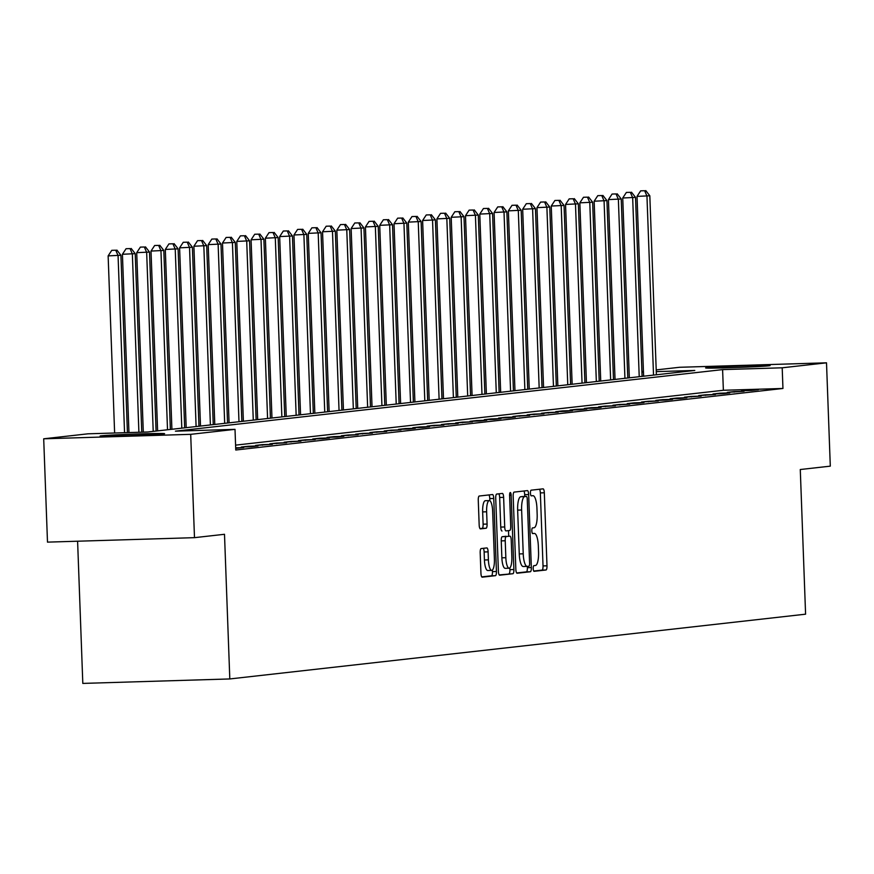 <?xml version="1.0" encoding="UTF-8"?>
<svg xmlns="http://www.w3.org/2000/svg" width="874" height="874" viewBox="0 0 874 874"><rect width="100%" height="100%" fill="white"/><g stroke="black" fill="none" stroke-linecap="round" stroke-linejoin="round"><path stroke-width="1.31" d="M533.206 568.581A2.841 0.787 88.3 0 0 534.08 571.334A2.841 0.787 88.3 0 0 534.101 571.323L546.021 569.99A4.064 1.125 88.3 0 0 546.993 565.806L544.316 492.772A4.064 1.125 88.3 0 0 543.071 488.85A4.064 1.125 88.3 0 0 543.049 488.85L531.119 490.183A2.841 0.787 88.3 0 0 530.442 493.122A2.841 0.787 88.3 0 0 531.316 495.864A2.841 0.787 88.3 0 0 531.326 495.864L532.878 495.689A12.99 3.605 88.3 0 1 532.954 495.689A12.99 3.605 88.3 0 1 536.942 508.275L537.16 514.36A12.99 3.605 88.3 0 1 534.047 527.743L532.506 527.918A2.841 0.787 88.3 0 0 531.829 530.846A2.841 0.787 88.3 0 0 532.692 533.599A2.841 0.787 88.3 0 0 532.714 533.599L534.254 533.424A12.99 3.605 88.3 0 1 534.342 533.413A12.99 3.605 88.3 0 1 538.329 545.999L538.548 552.084A12.99 3.605 88.3 0 1 535.434 565.478L533.894 565.653A2.841 0.787 88.3 0 0 533.206 568.581M101.362 435.798A32.272 0.699 177.9 0 1 136.836 433.996A32.272 0.699 177.9 0 1 164.596 433.679A32.272 0.699 177.9 0 1 163.34 433.919A32.272 0.699 177.9 0 1 127.855 435.722A32.272 0.699 177.9 0 1 100.106 436.05A32.272 0.699 177.9 0 1 101.362 435.798M706.869 367.692A32.272 0.699 177.9 0 1 742.354 365.889A32.272 0.699 177.9 0 1 770.103 365.572A32.272 0.699 177.9 0 1 768.847 365.813A32.272 0.699 177.9 0 1 733.373 367.615A32.272 0.699 177.9 0 1 705.613 367.932A32.272 0.699 177.9 0 1 706.869 367.692M481.159 548.566A4.064 1.125 88.3 0 0 480.187 552.75L480.94 573.235A4.064 1.125 88.3 0 0 482.186 577.168A4.064 1.125 88.3 0 0 482.208 577.168L495.46 575.671A4.064 1.125 88.3 0 0 496.432 571.487L493.755 498.464A4.064 1.125 88.3 0 0 492.51 494.531L479.236 496.028A4.064 1.125 88.3 0 0 478.264 500.212L479.171 524.957A4.064 1.125 88.3 0 0 480.416 528.89L486.108 528.246A4.064 1.125 88.3 0 0 487.08 524.061L486.632 511.793A10.859 3.015 88.3 0 1 489.309 500.594A10.859 3.015 88.3 0 1 492.641 511.115L494.4 559.196A10.859 3.015 88.3 0 1 491.734 570.383A10.859 3.015 88.3 0 1 488.391 559.863L488.107 551.855A4.064 1.125 88.3 0 0 486.862 547.922A4.064 1.125 88.3 0 0 486.829 547.922L481.159 548.566M656.199 369.91L679.513 367.288L826.509 362.819L830.3 466.148L800.278 469.524L805.588 614.182L229.807 678.945L224.498 534.287L194.487 537.663L190.696 434.334L43.7 438.803L88.012 433.81L147.608 432.007L694.797 370.456L656.265 371.625M826.509 362.819L782.197 367.801L722.601 369.615L175.412 431.155L235.008 429.353L190.696 434.334M235.008 429.353L235.762 450.012L782.951 388.471L782.197 367.801M515.846 569.302A4.064 1.125 88.3 0 0 517.091 573.235A4.064 1.125 88.3 0 0 517.124 573.235L530.365 571.749A4.064 1.125 88.3 0 0 531.337 567.565L528.661 494.542A4.064 1.125 88.3 0 0 527.415 490.609L514.141 492.095A4.064 1.125 88.3 0 0 513.169 496.279L515.846 569.302M512.907 573.715L499.666 575.201A4.064 1.125 88.3 0 0 499.666 575.201A4.064 1.125 88.3 0 1 498.399 571.268L495.722 498.246A4.064 1.125 88.3 0 1 496.694 494.061L502.364 493.428A4.064 1.125 88.3 0 0 502.364 493.428A4.064 1.125 88.3 0 1 503.632 497.35L504.713 526.967A4.064 1.125 88.3 0 0 505.959 530.9A4.064 1.125 88.3 0 0 505.991 530.9L509.75 530.474A4.064 1.125 88.3 0 0 510.722 526.29L509.597 495.46A2.841 0.787 88.3 0 1 510.296 492.532A2.841 0.787 88.3 0 1 511.159 495.285L513.89 569.531A4.064 1.125 88.3 0 1 512.907 573.715L499.218 574.928M782.951 388.471L723.366 390.274L235.587 445.139M748.439 389.99L741.578 390.754L751.509 390.459L758.37 389.684L748.439 389.99L748.461 390.547M734.138 391.596L727.277 392.371L744.069 391.29L734.138 391.596L734.16 392.153M719.848 393.202L712.987 393.977L722.918 393.671L729.779 392.896L719.848 393.202L719.87 393.77M705.547 394.808L698.687 395.583L715.489 394.513L705.547 394.808L705.569 395.376M691.258 396.414L684.397 397.189L701.188 396.119L691.258 396.414L691.279 396.982M676.968 398.031L670.107 398.795L680.038 398.5L686.898 397.725L676.968 398.031L676.979 398.588M662.667 399.637L655.806 400.401L665.737 400.106L672.598 399.331L662.667 399.637L662.689 400.194M648.377 401.242L641.516 402.018L658.308 400.937L648.377 401.242L648.399 401.8M634.076 402.848L627.215 403.624L637.146 403.318L644.007 402.543L634.076 402.848L634.098 403.417M619.786 404.454L612.925 405.23L629.717 404.159L619.786 404.454L619.808 405.023M605.496 406.06L598.624 406.836L615.427 405.765L605.496 406.06L605.507 406.628M591.195 407.677L584.335 408.442L594.265 408.147L601.126 407.371L591.195 407.677L591.217 408.234M576.906 409.283L570.045 410.048L579.975 409.753L586.836 408.977L576.906 409.283L576.927 409.84M562.605 410.889L555.744 411.665L565.675 411.359L572.536 410.583L562.605 410.889L562.627 411.446M548.315 412.495L541.454 413.271L558.246 412.189L548.315 412.495L548.337 413.063M534.014 414.101L527.153 414.877L543.956 413.806L534.014 414.101L534.036 414.669M519.724 415.707L512.863 416.483L529.655 415.412L519.724 415.707L519.746 416.275M505.434 417.324L498.573 418.089L508.504 417.794L515.365 417.018L505.434 417.324L505.456 417.881M491.133 418.93L484.272 419.695L494.203 419.4L501.064 418.624L491.133 418.93L491.155 419.487M476.843 420.536L469.983 421.312L479.913 421.006L486.774 420.23L476.843 420.536L476.865 421.093M462.543 422.142L455.682 422.918L472.473 421.836L462.543 422.142L462.565 422.71M448.253 423.748L441.392 424.524L458.184 423.453L448.253 423.748L448.275 424.316M433.963 425.354L427.102 426.13L443.894 425.059L433.963 425.354L433.974 425.922M419.662 426.971L412.801 427.736L422.732 427.441L429.593 426.665L419.662 426.971L419.684 427.528M405.372 428.577L398.511 429.342L408.442 429.047L415.303 428.271L405.372 428.577L405.394 429.134M391.071 430.183L384.21 430.958L401.002 429.877L391.071 430.183L391.093 430.74M376.781 431.789L369.921 432.564L386.712 431.494L376.781 431.789L376.803 432.357M362.481 433.395L355.62 434.17L372.422 433.1L362.481 433.395L362.502 433.963M348.191 435.001L341.33 435.776L358.122 434.706L348.191 435.001L348.213 435.569M333.901 436.618L327.04 437.382L336.971 437.087L343.832 436.312L333.901 436.618L333.923 437.175M319.6 438.224L312.739 438.988L322.67 438.693L329.531 437.918L319.6 438.224L319.622 438.781M305.31 439.83L298.449 440.605L315.241 439.524L305.31 439.83L305.332 440.387M291.009 441.436L284.148 442.211L300.951 441.141L291.009 441.436L291.031 442.004M276.719 443.042L269.858 443.817L286.65 442.747L276.719 443.042L276.741 443.61M262.429 444.648L255.569 445.423L272.36 444.353L262.429 444.648L262.44 445.216M248.129 446.264L241.268 447.029L251.199 446.734L258.059 445.959L248.129 446.264L248.15 446.822M235.685 447.816L243.77 447.564L235.707 448.373M77.6 541.214L82.811 683.413L229.807 678.945M194.487 537.663L47.491 542.131L43.7 438.803M641.909 371.516L643.439 371.341M643.461 372.018L641.931 372.062M723.366 390.274L722.601 369.615M533.719 571.039L542.055 570.11A4.064 1.125 88.3 0 0 543.027 565.926L540.351 492.903A4.064 1.125 88.3 0 0 539.531 489.243M524.761 496.476L524.684 494.662A4.064 1.125 88.3 0 0 523.865 491.002M516.665 572.962L526.388 571.869A4.064 1.125 88.3 0 0 527.372 567.685L527.317 566.385A12.99 3.605 88.3 0 1 527.219 566.396A12.99 3.605 88.3 0 1 523.231 553.81L521.625 510.001A12.99 3.605 88.3 0 1 524.739 496.607L526.366 496.432A2.841 0.787 88.3 0 0 526.366 496.432A2.841 0.787 88.3 0 1 527.251 499.174L529.6 563.282A2.841 0.787 88.3 0 1 528.923 566.21L527.295 566.385M522.423 496.541A2.841 0.787 88.3 0 0 522.412 496.541A2.841 0.787 88.3 0 0 522.39 496.552L526.366 496.432L522.412 496.541M527.131 566.396L523.318 566.505A12.99 3.605 88.3 0 1 523.242 566.516A12.99 3.605 88.3 0 1 519.254 553.93L517.648 510.121A12.99 3.605 88.3 0 1 520.762 496.727L522.39 496.552M501.993 531.021L502.015 531.021A4.064 1.125 88.3 0 0 502.015 531.021A4.064 1.125 88.3 0 1 500.747 527.088L499.655 497.47A4.064 1.125 88.3 0 0 498.836 493.821M508.482 530.616L508.69 536.199M509.848 567.914L509.913 569.651L513.89 569.531M505.838 557.699A10.859 3.015 88.3 0 0 509.171 568.22A10.859 3.015 88.3 0 0 511.847 557.022L511.224 540.088A4.064 1.125 88.3 0 0 509.979 536.155A4.064 1.125 88.3 0 0 509.957 536.155L506.199 536.581A4.064 1.125 88.3 0 0 505.227 540.766L505.838 557.699L501.873 557.82A10.859 3.015 88.3 0 0 505.205 568.34L509.171 568.22M506.035 536.275A4.064 1.125 88.3 0 0 506.013 536.275A4.064 1.125 88.3 0 0 505.98 536.275L502.222 536.702A4.064 1.125 88.3 0 0 501.25 540.886L505.227 540.766M501.873 557.82L501.25 540.886M508.941 573.836A4.064 1.125 88.3 0 0 509.913 569.651M491.734 570.383L487.758 570.504A10.859 3.015 88.3 0 1 484.425 559.994L484.13 551.975A4.064 1.125 88.3 0 0 483.311 548.326M489.309 500.594L485.332 500.715A10.859 3.015 88.3 0 0 482.656 511.913L486.632 511.793M479.99 528.606L482.142 528.366A4.064 1.125 88.3 0 0 483.114 524.182L482.656 511.913M489.855 500.758L489.779 498.584A4.064 1.125 88.3 0 0 488.959 494.935M481.76 576.884L491.483 575.791A4.064 1.125 88.3 0 0 492.455 571.607L492.401 570.088M656.385 374.782L649.819 195.776L637.026 196.399L643.614 376.213M644.641 190.718L640.664 190.838L644.641 190.718L646.957 196.093L653.523 375.099M645.777 190.587L649.819 195.776M637.026 196.399L640.664 190.838M642.084 376.388L635.518 197.382L622.736 198.005L629.324 377.819M630.34 192.324L626.374 192.444L630.34 192.324L632.667 197.699L639.222 376.705M631.487 192.193L635.518 197.382M622.736 198.005L626.374 192.444M627.794 377.994L621.228 198.988L608.435 199.611L615.034 379.425M616.05 193.93L612.073 194.05L616.05 193.93L618.366 199.316L624.932 378.311M617.197 193.81L621.228 198.988M608.435 199.611L612.073 194.05M613.493 379.6L606.938 200.594L594.145 201.217L600.733 381.042M601.76 195.536L597.783 195.656L601.76 195.536L604.076 200.922L610.642 379.928M602.896 195.415L606.938 200.594M594.145 201.217L597.783 195.656M599.203 381.206L592.638 202.211L579.844 202.834L586.443 382.648M587.459 197.153L583.482 197.273L587.459 197.153L589.775 202.528L596.341 381.534M588.606 197.021L592.638 202.211M579.844 202.834L583.482 197.273M584.903 382.812L578.348 203.817L565.554 204.44L572.142 384.254M573.169 198.759L569.192 198.879L573.169 198.759L575.485 204.134L582.051 383.14M574.305 198.627L578.348 203.817M565.554 204.44L569.192 198.879M570.613 384.429L564.047 205.423L551.254 206.046L557.852 385.86M558.868 200.365L554.903 200.485L558.868 200.365L561.195 205.74L567.75 384.746M560.016 200.233L564.047 205.423M551.254 206.046L554.903 200.485M556.323 386.035L549.757 207.029L536.964 207.651L543.562 387.466M544.578 201.97L540.602 202.091L544.578 201.97L546.895 207.346L553.461 386.352M545.726 201.839L549.757 207.029M536.964 207.651L540.602 202.091M542.022 387.641L535.456 208.635L522.674 209.257L529.262 389.072M530.278 203.576L526.312 203.697L530.278 203.576L532.605 208.962L539.171 387.958M531.425 203.456L535.456 208.635M522.674 209.257L526.312 203.697M527.732 389.247L521.166 210.241L508.373 210.863L514.972 390.689M515.988 205.182L512.011 205.314L515.988 205.182L518.304 210.568L524.87 389.575M517.135 205.062L521.166 210.241M508.373 210.863L512.011 205.314M513.431 390.853L506.876 211.858L494.083 212.48L500.671 392.295M501.698 206.799L497.721 206.919L501.698 206.799L504.014 212.174L510.58 391.181M502.834 206.668L506.876 211.858M494.083 212.48L497.721 206.919M499.141 392.459L492.575 213.464L479.782 214.086L486.381 393.901M487.397 208.405L483.431 208.525L487.397 208.405L489.713 213.78L496.279 392.787M488.544 208.274L492.575 213.464M479.782 214.086L483.431 208.525M484.852 394.076L478.286 215.07L465.492 215.692L472.08 395.507M473.107 210.011L469.13 210.131L473.107 210.011L475.423 215.386L481.989 394.392M474.243 209.88L478.286 215.07M465.492 215.692L469.13 210.131M470.551 395.682L463.985 216.676L451.202 217.298L457.79 397.113M458.806 211.617L454.841 211.737L458.806 211.617L461.133 217.003L467.688 395.998M459.953 211.486L463.985 216.676M451.202 217.298L454.841 211.737M456.261 397.288L449.695 218.282L436.902 218.904L443.5 398.719M444.516 213.223L440.54 213.343L444.516 213.223L446.833 218.609L453.398 397.604M445.664 213.103L449.695 218.282M436.902 218.904L440.54 213.343M441.96 398.894L435.405 219.887L422.612 220.51L429.2 400.336M430.227 214.829L426.25 214.96L430.227 214.829L432.543 220.215L439.109 399.221M431.363 214.709L435.405 219.887M422.612 220.51L426.25 214.96M427.67 400.5L421.104 221.504L408.311 222.127L414.91 401.942M415.926 216.446L411.96 216.566L415.926 216.446L418.242 221.821L424.808 400.827M417.073 216.315L421.104 221.504M408.311 222.127L411.96 216.566M413.369 402.116L406.814 223.11L394.021 223.733L400.609 403.548M401.636 218.052L397.659 218.172L401.636 218.052L403.952 223.427L410.518 402.433M402.772 217.921L406.814 223.11M394.021 223.733L397.659 218.172M399.079 403.722L392.513 224.716L379.72 225.339L386.319 405.154M387.335 219.658L383.369 219.778L387.335 219.658L389.662 225.033L396.217 404.039M388.482 219.527L392.513 224.716M379.72 225.339L383.369 219.778M384.789 405.328L378.224 226.322L365.43 226.945L372.029 406.76M373.045 221.264L369.068 221.384L373.045 221.264L375.361 226.65L381.927 405.645M374.192 221.133L378.224 226.322M365.43 226.945L369.068 221.384M370.489 406.934L363.923 227.928L351.14 228.551L357.728 408.366M358.755 222.87L354.778 222.99L358.755 222.87L361.071 228.256L367.637 407.251M359.891 222.75L363.923 227.928M351.14 228.551L354.778 222.99M356.199 408.54L349.633 229.534L336.84 230.157L343.438 409.982M344.454 224.487L340.478 224.607L344.454 224.487L346.77 229.862L353.336 408.868M345.601 224.356L349.633 229.534M336.84 230.157L340.478 224.607M341.898 410.146L335.343 231.151L322.55 231.774L329.137 411.588M330.164 226.093L326.188 226.213L330.164 226.093L332.481 231.468L339.046 410.474M331.301 225.962L335.343 231.151M322.55 231.774L326.188 226.213M327.608 411.763L321.042 232.757L308.249 233.38L314.848 413.194M315.864 227.699L311.898 227.819L315.864 227.699L318.191 233.074L324.746 412.08M317.011 227.568L321.042 232.757M308.249 233.38L311.898 227.819M313.318 413.369L306.752 234.363L293.959 234.986L300.558 414.8M301.574 229.305L297.597 229.425L301.574 229.305L303.89 234.68L310.456 413.686M302.721 229.174L306.752 234.363M293.959 234.986L297.597 229.425M299.017 414.975L292.451 235.969L279.669 236.592L286.257 416.406M287.273 230.911L283.307 231.031L287.273 230.911L289.6 236.297L296.155 415.292M288.42 230.78L292.451 235.969M279.669 236.592L283.307 231.031M284.727 416.581L278.161 237.575L265.368 238.198L271.967 418.012M272.983 232.517L269.006 232.637L272.983 232.517L275.299 237.903L281.865 416.898M274.13 232.397L278.161 237.575M265.368 238.198L269.006 232.637M270.427 418.187L263.872 239.181L251.078 239.804L257.666 419.629M258.693 234.134L254.716 234.254L258.693 234.134L261.009 239.509L267.575 418.515M259.829 234.003L263.872 239.181M251.078 239.804L254.716 234.254M256.137 419.793L249.571 240.798L236.778 241.421L243.376 421.235M244.392 235.74L240.426 235.86L244.392 235.74L246.708 241.115L253.274 420.121M245.539 235.609L249.571 240.798M236.778 241.421L240.426 235.86M241.847 421.41L235.281 242.404L222.488 243.027L229.075 422.841M230.102 237.346L226.126 237.466L230.102 237.346L232.418 242.721L238.984 421.727M231.239 237.215L235.281 242.404M222.488 243.027L226.126 237.466M227.546 423.016L220.98 244.01L208.198 244.633L214.786 424.447M215.802 238.952L211.836 239.072L215.802 238.952L218.129 244.327L224.684 423.333M216.949 238.821L220.98 244.01M208.198 244.633L211.836 239.072M213.256 424.622L206.69 245.616L193.897 246.239L200.496 426.053M201.512 240.558L197.535 240.678L201.512 240.558L203.828 245.944L210.394 424.939M202.659 240.426L206.69 245.616M193.897 246.239L197.535 240.678M198.955 426.228L192.389 247.222L179.607 247.845L186.195 427.659M187.222 242.164L183.245 242.284L187.222 242.164L189.538 247.55L196.104 426.545M188.358 242.043L192.389 247.222M179.607 247.845L183.245 242.284M184.665 427.834L178.099 248.828L165.306 249.461L171.905 429.276M172.921 243.78L168.944 243.901L172.921 243.78L175.237 249.156L181.803 428.162M174.068 243.649L178.099 248.828M165.306 249.461L168.944 243.901M170.364 429.44L163.809 250.445L151.016 251.067L157.604 430.882M158.631 245.386L154.654 245.507L158.631 245.386L160.947 250.762L167.513 429.768M159.767 245.255L163.809 250.445M151.016 251.067L154.654 245.507M156.075 431.057L149.509 252.051L136.715 252.673L143.303 432.138M144.33 246.992L140.364 247.113L144.33 246.992L146.657 252.368L153.212 431.374M145.477 246.861L149.509 252.051M136.715 252.673L140.364 247.113M141.763 432.182L135.219 253.657L122.426 254.279L128.959 432.575M130.04 248.598L126.064 248.719L130.04 248.598L132.356 253.973L138.9 432.269M131.187 248.467L135.219 253.657M122.426 254.279L126.064 248.719M127.429 432.619L120.918 255.263L108.136 255.885L114.625 433.001M115.739 250.204L111.774 250.325L115.739 250.204L118.066 255.59L124.556 432.706M116.887 250.073L120.918 255.263M108.136 255.885L111.774 250.325M532.463 533.479L534.254 533.424M540.351 492.903L544.316 492.772M543.027 565.926L546.993 565.806M542.055 570.11L546.021 569.99M524.684 494.662L528.661 494.542M527.372 567.685L531.337 567.565M526.388 571.869L530.365 571.749M520.762 496.727L524.739 496.607M517.648 510.121L521.625 510.001M519.254 553.93L523.231 553.81M499.655 497.47L503.632 497.35M500.747 527.088L504.713 526.967M509.586 495.329L511.159 495.285M502.222 536.702L506.199 536.581M484.13 551.975L488.107 551.855M484.425 559.994L488.391 559.863M483.114 524.182L487.08 524.061M482.142 528.366L486.108 528.246M489.779 498.584L493.755 498.464M492.455 571.607L496.432 571.487M491.483 575.791L495.46 575.671M532.452 533.479L534.342 533.413M523.242 566.516L527.219 566.396"/></g></svg>
